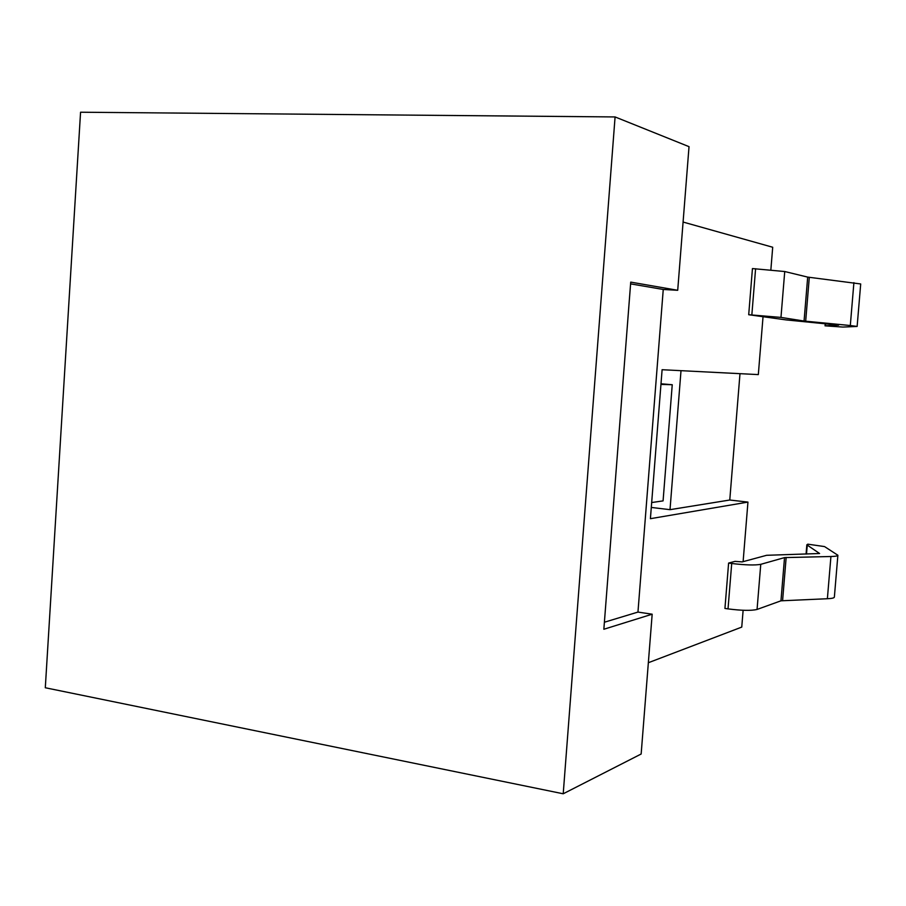 <?xml version="1.0" encoding="UTF-8"?>
<svg xmlns="http://www.w3.org/2000/svg" width="906" height="906" viewBox="0 0 906 906"><rect width="100%" height="100%" fill="white"/><g stroke="black" fill="none" stroke-linecap="round" stroke-linejoin="round"><path stroke-width="1.36" d="M45.3 687.756L80.566 112.219L615.083 116.942L563.215 793.781L45.3 687.756M677.711 290.294L663.249 289.467L637.96 612.082L652.173 614.2L603.849 629.262L630.735 282.117L677.711 290.294L689.024 146.659L615.083 116.942M637.96 612.082L604.393 622.229M663.249 289.467L630.599 283.872M652.173 614.2L641.154 754.007L563.215 793.781M661.006 383.782L672.241 384.733L660.961 384.404M651.674 502.547L663.079 500.882L672.241 384.733M743.113 561.663L747.948 502.094L650.406 518.685L662.105 369.716L758.322 374.597L763.067 316.353M747.948 502.094L729.772 500.021L670.01 509.67L651.289 507.439M842.897 327.066L857.133 326.443L850.304 325.526L804.064 321.041L780.972 317.406L748.707 314.722L785.944 319.886L838.684 325.129L825.049 325.832L842.965 327.066M748.707 314.722L752.444 268.572L784.732 271.528L807.688 277.1L860.7 283.963L857.133 326.443M824.528 546.578L807.79 544.166L806.838 544.812L819.602 553.509L766.623 555.299L742.195 561.901L734.993 561.38L728.605 563.079L731.708 563.487C745.4 565.106 755.083 565.389 760.757 564.336L784.528 557.598L830.927 556.51C835.513 556.397 837.835 555.978 837.88 555.242L825.083 546.93M728.605 563.079L724.936 608.447L728.028 608.889C741.697 610.633 751.38 610.814 757.065 609.444L780.961 600.814L827.382 598.73C831.968 598.515 834.301 597.96 834.369 597.054L837.88 555.242M729.772 500.021L739.987 373.668M770.87 269.784L772.705 247.247L683.09 222.049M743.124 610.282L741.754 627.099L648.345 662.728M681.006 370.679L670.01 509.67M825.672 323.816L825.502 325.764M853.905 282.638L850.304 325.526M809.296 277.349L805.672 321.222M807.688 277.1L804.064 321.041M784.732 271.528L780.972 317.406M755.593 268.731L751.844 314.914M806.51 554.042L807.246 545.299M827.382 598.73L830.927 556.51M782.591 600.599L786.159 557.439M780.961 600.814L784.528 557.598M757.065 609.444L760.757 564.336M728.028 608.889L731.708 563.487M825.049 325.832L825.219 323.77M806.068 554.053L806.838 544.812"/></g></svg>

